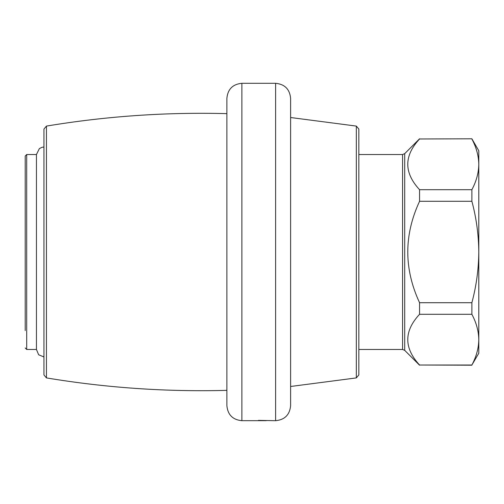 <?xml version="1.0" encoding="UTF-8"?>
<svg xmlns="http://www.w3.org/2000/svg" width="504" height="504" viewBox="0 0 504 504"><rect width="100%" height="100%" fill="white"/><g stroke="black" fill="none" stroke-linecap="round" stroke-linejoin="round"><path stroke-width="0.76" d="M478.8 164.342L478.8 353.216L471.876 365.016C476.343 356.681 478.649 348.226 478.8 339.658C478.636 331.096 476.33 322.642 471.876 314.294L471.876 302.715C476.324 286.19 478.63 269.287 478.8 252C478.63 234.713 476.324 217.804 471.876 201.285L471.876 189.706C476.343 181.364 478.649 172.916 478.8 164.342C478.636 155.78 476.33 147.332 471.876 138.984C476.343 147.319 478.649 155.774 478.8 164.342L478.8 150.784L471.876 138.789L419.567 138.984C403.849 155.831 403.849 172.74 419.567 189.706L471.876 189.706M419.567 138.984L471.876 138.789M471.876 314.294L419.567 314.294L419.567 302.715L471.876 302.715M471.876 365.016L419.567 365.016L471.876 365.211M471.876 201.285L419.567 201.285L419.567 189.706M419.567 314.294C403.849 331.141 403.849 348.05 419.567 365.016M419.567 201.285C403.855 235.078 403.855 268.89 419.567 302.715M358.842 369.709L358.842 134.291M356.334 377.912L358.842 374.951L358.842 129.049L356.334 126.088L290.613 117.52L290.613 386.48L356.334 377.912L356.334 126.088M275.619 83.305L275.619 420.695L258.439 420.38L275.619 420.695C284.722 419.807 289.724 414.805 290.613 405.701L290.613 98.299C289.724 89.189 284.722 84.193 275.619 83.305L241.876 83.305C232.772 84.193 227.77 89.195 226.882 98.299L226.882 405.701C227.77 414.805 232.772 419.807 241.876 420.695L241.876 83.305M266.169 420.676L241.876 420.676M46.45 377.912L46.45 126.088L43.943 129.049L43.943 374.951L46.45 377.912C106.199 387.828 166.339 391.98 226.882 390.361M25.2 330.555L25.2 156.032L26.699 154.533L26.699 349.467L25.2 347.968M26.699 349.467L36.446 349.467L36.446 154.533L26.699 154.533M358.842 349.467L402.583 349.467L402.583 154.533L358.842 154.533M402.583 349.467L404.706 350.349L404.706 153.651L419.567 138.789M404.706 350.349L419.567 365.211M402.583 154.533L404.706 153.651M226.882 113.639C166.339 112.02 106.199 116.172 46.45 126.088M36.446 349.467L38.644 354.772L43.943 356.964M43.943 147.036L42.109 147.262L39.375 148.585L36.446 154.533"/></g></svg>
